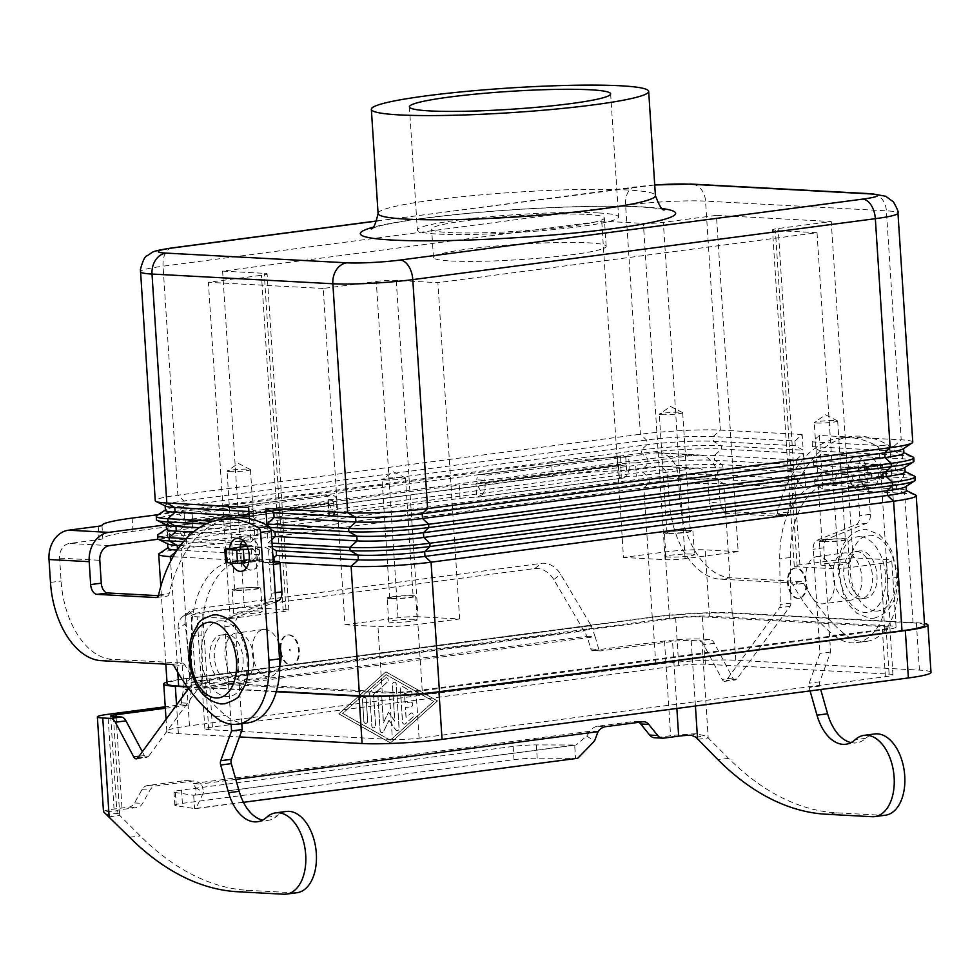 <?xml version="1.0" encoding="UTF-8"?>
<svg xmlns="http://www.w3.org/2000/svg" width="980" height="980" viewBox="0 0 980 980"><rect width="100%" height="100%" fill="white"/><g stroke="black" fill="none" stroke-linecap="round" stroke-linejoin="round"><path stroke-width="0.73" stroke-dasharray="4.9 3.68" d="M885.406 815.201A40.976 24.451 82.5 0 1 882.686 815.311L836.761 812.837A333.568 199.026 82.5 0 1 728.63 758.348L708.197 737.928L704.963 735.784L696.094 733.775A26.681 2.377 -3.7 0 0 670.614 735.735L655.706 737.695A9.531 7.607 -86.9 0 1 654.579 737.744M286.283 811.452A40.976 24.451 -97.5 0 0 277.377 815.801A42.887 25.59 82.5 0 1 268.067 820.346A42.887 25.59 82.5 0 1 262.628 820.113M410.816 702.035A2.389 1.899 -86.9 0 1 411.122 706.776L405.438 707.523L406.088 717.446L410.596 713.403A2.389 1.899 -86.9 0 1 412.764 717.262L405.536 723.718A2.389 1.899 -86.9 0 1 402.56 722.052L400.44 689.259A2.389 1.899 -86.9 0 1 403.148 686.833L411.086 691.304A2.389 1.899 -86.9 0 1 409.456 695.653L404.495 692.86L405.132 702.783L410.816 702.035L405.132 702.783M405.034 702.783L404.397 692.86L409.358 695.653A2.389 1.899 93.1 0 0 410.988 691.304L403.05 686.833A2.389 1.899 93.1 0 0 400.342 689.259L402.462 722.039A2.389 1.899 93.1 0 0 405.438 723.718L412.666 717.25A2.389 1.899 93.1 0 0 410.51 713.403L405.99 717.446L405.34 707.523L411.037 706.764A2.389 1.899 93.1 0 0 410.73 702.035M362.514 700.051A2.389 1.899 -86.9 0 1 366.312 699.548L367.684 720.851A2.389 1.899 -86.9 0 1 363.899 721.354L362.514 700.051L363.801 721.341A2.389 1.899 93.1 0 0 367.586 720.851L366.214 699.548A2.389 1.899 93.1 0 0 362.416 700.039M390.248 740.194L342.632 713.391L386.01 674.608L433.626 701.411L390.248 740.194L342.731 713.391L386.108 674.62L433.724 701.411L390.346 740.194M437.423 700.908L385.838 671.876L338.847 713.893L390.432 742.926L437.509 700.908L390.518 742.926L338.933 713.893L385.924 671.876L437.509 700.908M385.385 678.16A2.389 1.899 -86.9 0 1 387.541 682.007L373.625 694.452L375.622 725.323A2.389 1.899 -86.9 0 1 371.824 725.825L369.742 693.583A2.389 1.899 -86.9 0 1 370.562 691.402L385.287 678.148L370.465 691.402A2.389 1.899 93.1 0 0 369.644 693.583L371.738 725.812A2.389 1.899 93.1 0 0 375.524 725.31L373.527 694.452L387.443 682.007A2.389 1.899 93.1 0 0 385.287 678.148M388.962 720.214L395.687 729.843A2.389 1.899 93.1 0 0 399.019 728.005L396.202 684.297A2.389 1.899 93.1 0 0 392.404 684.787L394.756 721.194L388.435 712.129L383.388 722.701L381.759 697.49A2.389 1.899 93.1 0 0 377.962 697.993L380.069 730.504A2.389 1.899 93.1 0 0 383.584 731.435L389.06 720.214L383.682 731.448A2.389 1.899 -86.9 0 1 380.166 730.504L378.06 698.005A2.389 1.899 -86.9 0 1 381.845 697.503L383.486 722.701L388.533 712.142L394.854 721.207L392.502 684.8A2.389 1.899 -86.9 0 1 396.288 684.297L399.117 728.005A2.389 1.899 -86.9 0 1 395.773 729.855L389.06 720.214M810.068 690.9L809.1 687.519A4.765 2.842 82.5 0 1 809.149 683.195L819.978 653.427L813.241 549.216A9.531 5.684 82.5 0 1 816.904 540.298L856.042 524.655A9.531 5.684 -97.5 0 0 859.705 515.725L857.867 487.428A1.911 1.139 -97.5 0 0 856.606 485.468L852.012 485.223L851.926 483.924A14.296 11.405 -86.9 0 1 862.376 468.207L882.747 465.316L870.877 464.532L845.728 467.313A14.296 11.405 93.1 0 0 835.279 483.03L835.364 484.328L826.177 483.838A85.775 51.181 -97.5 0 0 820.481 484.047A85.775 51.181 -97.5 0 0 779.737 558.894L780.276 604.501A4.765 2.842 82.5 0 1 779.406 607.747L726.241 680.402A4.765 2.842 82.5 0 1 724.845 681.321A4.765 2.842 82.5 0 1 722.162 679.41L703.763 644.73A9.531 5.684 -97.5 0 0 699.034 640.895L691.182 640.467A13.34 1.188 -3.7 0 0 672.537 641.435L600.752 650.892A2.389 1.899 -86.9 0 1 600.471 650.904L592.435 650.475A2.389 1.899 93.1 0 1 590.769 648.944L587.13 636.289L595.166 636.718L591.148 625.669L584.227 630.875L184.044 683.599L178.274 629.001A19.061 14.492 53 0 1 183.003 616.359A19.061 14.492 53 0 1 188.503 614.142L534.688 568.547A19.061 14.492 -127 0 1 553.761 579.535L587.13 636.289L183.37 689.479L184.044 683.599L190.965 678.38L191.406 689.908L183.37 689.479L181.423 702.868A2.389 1.899 -86.9 0 1 179.708 704.865L165.24 706.776M103.488 811.636A26.681 2.377 -3.7 0 1 114.047 809.051L128.956 807.091A9.531 7.607 93.1 0 0 134.554 802.939L141.941 789.684A9.531 7.607 -86.9 0 1 147.527 785.531L184.607 780.656A14.296 11.405 -86.9 0 1 186.298 780.582A14.296 11.405 -86.9 0 1 192.729 783.559L200.765 783.988C201.856 784.6 202.774 787.43 203.522 792.502L195.865 808.573L194.542 808.586L193.685 795.319L576.02 745.033L536.33 744.923A19.061 1.69 -3.7 0 0 513.165 746.405L181.533 790.088L182.39 803.355A19.061 1.69 -3.7 0 0 174.844 805.192A19.061 1.69 -3.7 0 0 176.241 805.732L194.542 808.586L577.759 758.263M638.85 722.297A9.531 7.607 93.1 0 0 635.812 721.317A9.531 7.607 93.1 0 0 634.685 721.354L597.616 726.241A14.296 11.405 93.1 0 0 589.997 731.227L586.702 736.09L576.02 745.033M592.435 650.475A2.389 1.899 93.1 0 0 592.716 650.463L664.489 641.006A26.681 2.377 176.3 0 1 701.803 639.07L709.643 639.487A9.531 5.684 82.5 0 1 714.383 643.333L732.783 678.013A4.765 2.842 -97.5 0 0 735.466 679.924A4.765 2.842 -97.5 0 0 736.862 679.005L790.015 606.351A4.765 2.842 -97.5 0 0 790.885 603.104L790.358 557.498A85.775 51.181 82.5 0 1 831.101 482.65A85.775 51.181 82.5 0 1 836.798 482.442L845.973 482.932L845.887 481.621A0.956 0.76 -86.9 0 1 846.585 480.58L871.735 477.799L883.605 478.571L863.233 481.474A0.956 0.76 93.1 0 0 862.547 482.515L862.62 483.826L867.214 484.071A1.911 1.139 82.5 0 1 868.488 486.031L870.314 514.329A9.531 5.684 82.5 0 1 866.651 523.246L827.524 538.902A9.531 5.684 -97.5 0 0 823.861 547.82L830.599 652.019L819.77 681.798A4.765 2.842 -97.5 0 0 819.721 686.11L820.689 689.504M225.67 562.594L246.041 559.69A0.956 0.76 -86.9 0 1 246.862 560.536L246.948 561.846L257.556 560.45L248.369 559.948A85.775 51.181 -97.5 0 0 242.685 560.168A85.775 51.181 -97.5 0 0 201.929 635.016L202.468 680.622A4.765 2.842 82.5 0 1 201.598 683.856L148.446 756.523A4.765 2.842 82.5 0 1 147.037 757.442A4.765 2.842 82.5 0 1 144.354 755.531L142.345 751.746M231.121 724.22L224.824 626.735A9.531 5.684 -97.5 0 1 228.487 617.817L267.626 602.161A9.531 5.684 82.5 0 0 271.289 593.243L269.451 564.946A1.911 1.139 82.5 0 0 268.189 562.986L263.596 562.74L263.51 561.43A0.956 0.76 93.1 0 0 262.689 560.585L248.736 562.422M248.124 549.131L261.832 547.33A14.296 11.405 -86.9 0 1 263.51 547.257A14.296 11.405 -86.9 0 1 272.759 554.386M257.556 560.45L257.471 559.139A14.296 11.405 93.1 0 0 246.862 546.362M188.552 688.585L190.99 685.265A4.765 2.842 -97.5 0 0 191.847 682.019L191.321 636.412A85.775 51.181 82.5 0 1 232.064 561.565A85.775 51.181 82.5 0 1 237.76 561.344L246.948 561.846M241.791 723.644L235.433 625.338A9.531 5.684 82.5 0 1 239.096 616.42L275.821 601.732M109.16 816.842L119.768 815.433L140.214 835.867A333.568 199.026 -97.5 0 0 248.344 890.355L294.269 892.817A40.976 24.451 -97.5 0 0 296.989 892.719M181.533 790.088A19.061 1.69 176.3 0 0 173.987 791.938A19.061 1.69 176.3 0 0 175.383 792.477L193.685 795.319C195.632 795.429 196.294 792.857 195.669 787.602L192.729 783.559L589.997 731.227L598.033 731.656M235.788 779.382L200.765 783.988A14.296 11.405 93.1 0 0 194.334 781.011A14.296 11.405 93.1 0 0 192.643 781.085L155.575 785.96A9.531 7.607 93.1 0 0 149.977 790.113L142.59 803.367A9.531 7.607 -86.9 0 1 136.992 807.52L122.084 809.48A13.34 1.188 176.3 0 0 116.804 810.779A13.34 1.188 176.3 0 0 116.853 810.864L103.586 811.82M113.386 716.588L119.768 815.433L116.853 810.864M165.338 708.246L187.744 705.294A2.389 1.899 93.1 0 0 189.459 703.297L191.406 689.908L595.166 636.718L598.805 649.373A2.389 1.899 -86.9 0 0 600.471 650.904M263.596 562.74L273.224 561.466M185.196 623.782A19.061 14.492 -127 0 1 189.924 611.14A19.061 14.492 -127 0 1 195.424 608.935L541.609 563.329A19.061 14.492 53 0 1 560.683 574.317L591.148 625.669L190.965 678.38L185.196 623.782L178.274 629.001M513.165 746.405L514.022 759.659L182.39 803.355M193.685 795.319L574.684 745.131L575.542 758.385L537.187 758.189A19.061 1.69 176.3 0 0 514.022 759.659M697.576 739.324L708.197 737.928L701.803 639.07M851.057 742.595A42.887 25.59 -97.5 0 0 856.483 742.84A42.887 25.59 -97.5 0 0 865.806 738.283A40.976 24.451 82.5 0 1 874.699 733.947M830.599 652.019L819.978 653.427M862.62 483.826L852.012 485.223M845.973 482.932L835.364 484.328M231.207 563.022A16.684 9.947 82.5 0 1 229.161 554.264A16.684 9.947 82.5 0 1 229.418 548.506M246.348 568.045A16.684 9.947 -97.5 0 0 251.995 569.944A16.684 9.947 -97.5 0 0 259.859 553.945A16.684 9.947 -97.5 0 0 247.634 536.869A16.684 9.947 -97.5 0 0 242.673 540.164M240.027 547.11A16.684 9.947 -97.5 0 0 239.769 552.867A16.684 9.947 -97.5 0 0 242.575 563.194M878.619 472.434A16.684 9.947 82.5 0 1 870.742 488.432A16.684 9.947 82.5 0 1 858.517 471.356A16.684 9.947 82.5 0 1 866.381 455.357A16.684 9.947 82.5 0 1 878.619 472.434M847.908 472.752A16.684 9.947 -97.5 0 0 860.134 489.829A16.684 9.947 -97.5 0 0 867.998 473.83A16.684 9.947 -97.5 0 0 855.773 456.754A16.684 9.947 -97.5 0 0 847.908 472.752M598.204 212.93A100.83 8.967 -3.7 0 0 485.663 217.058A100.83 8.967 -3.7 0 0 417.358 230.006A100.83 8.967 -3.7 0 0 437.754 234.061A100.83 8.967 -3.7 0 0 550.282 229.933A100.83 8.967 -3.7 0 0 618.601 216.984A100.83 8.967 -3.7 0 0 598.204 212.93M450.959 260.986A86.534 7.693 -3.7 0 0 547.551 257.434A86.534 7.693 -3.7 0 0 606.167 246.323A86.534 7.693 -3.7 0 0 588.662 242.844A86.534 7.693 -3.7 0 0 492.083 246.397A86.534 7.693 -3.7 0 0 433.454 257.495A86.534 7.693 -3.7 0 0 450.959 260.986M586.824 214.424A86.534 7.693 176.3 0 1 604.329 217.915A86.534 7.693 176.3 0 1 545.713 229.014A86.534 7.693 176.3 0 1 449.122 232.566A86.534 7.693 176.3 0 1 431.616 229.075A86.534 7.693 176.3 0 1 490.245 217.977A86.534 7.693 176.3 0 1 586.824 214.424M824.315 541.45A11.723 1.041 176.3 0 1 821.938 540.972A11.723 1.041 176.3 0 1 829.889 539.466A11.723 1.041 176.3 0 1 842.971 538.988A11.723 1.041 176.3 0 1 845.336 539.466A11.723 1.041 176.3 0 1 837.398 540.96A11.723 1.041 176.3 0 1 824.315 541.45M816.659 423.029A11.723 1.041 176.3 0 1 814.282 422.564A11.723 1.041 176.3 0 1 814.405 422.405A11.723 1.041 176.3 0 1 823.065 420.984A11.723 1.041 176.3 0 1 835.315 420.579A11.723 1.041 176.3 0 1 837.545 420.898A11.723 1.041 176.3 0 1 837.68 421.045A11.723 1.041 176.3 0 1 829.742 422.552A11.723 1.041 176.3 0 1 816.659 423.029M846.548 562.398A14.296 1.274 -3.7 0 0 830.587 562.986A14.296 1.274 -3.7 0 0 820.909 564.823A14.296 1.274 -3.7 0 0 823.8 565.399A14.296 1.274 -3.7 0 0 839.75 564.811A14.296 1.274 -3.7 0 0 849.44 562.973A14.296 1.274 -3.7 0 0 846.548 562.398M822.269 541.72A14.296 1.274 176.3 0 1 819.378 541.144A14.296 1.274 176.3 0 1 829.056 539.306A14.296 1.274 176.3 0 1 845.017 538.718A14.296 1.274 176.3 0 1 847.908 539.294A14.296 1.274 176.3 0 1 838.219 541.132A14.296 1.274 176.3 0 1 822.269 541.72M237.099 590.058A11.723 1.041 176.3 0 1 234.722 589.58A11.723 1.041 176.3 0 1 242.66 588.074A11.723 1.041 176.3 0 1 255.743 587.596A11.723 1.041 176.3 0 1 258.12 588.074A11.723 1.041 176.3 0 1 250.182 589.568A11.723 1.041 176.3 0 1 237.099 590.058M229.443 471.637A11.723 1.041 176.3 0 1 227.066 471.172A11.723 1.041 176.3 0 1 227.189 471A11.723 1.041 176.3 0 1 235.849 469.591A11.723 1.041 176.3 0 1 248.087 469.187A11.723 1.041 176.3 0 1 250.317 469.506A11.723 1.041 176.3 0 1 250.464 469.653A11.723 1.041 176.3 0 1 242.525 471.16A11.723 1.041 176.3 0 1 229.443 471.637M259.332 611.005A14.296 1.274 -3.7 0 0 243.371 611.594A14.296 1.274 -3.7 0 0 233.681 613.431A14.296 1.274 -3.7 0 0 236.584 614.007A14.296 1.274 -3.7 0 0 252.534 613.419A14.296 1.274 -3.7 0 0 262.224 611.581A14.296 1.274 -3.7 0 0 259.332 611.005M235.053 590.327A14.296 1.274 176.3 0 1 232.15 589.752A14.296 1.274 176.3 0 1 241.84 587.914A14.296 1.274 176.3 0 1 257.801 587.326A14.296 1.274 176.3 0 1 260.692 587.902A14.296 1.274 176.3 0 1 251.003 589.74A14.296 1.274 176.3 0 1 235.053 590.327M392.098 598.388A11.723 1.041 176.3 0 1 389.721 597.91A11.723 1.041 176.3 0 1 397.672 596.404A11.723 1.041 176.3 0 1 410.755 595.926A11.723 1.041 176.3 0 1 413.119 596.404A11.723 1.041 176.3 0 1 405.181 597.898A11.723 1.041 176.3 0 1 392.098 598.388M384.442 479.967A11.723 1.041 176.3 0 1 382.065 479.502A11.723 1.041 176.3 0 1 382.188 479.343A11.723 1.041 176.3 0 1 390.849 477.922A11.723 1.041 176.3 0 1 403.099 477.517A11.723 1.041 176.3 0 1 405.328 477.836A11.723 1.041 176.3 0 1 405.463 477.983A11.723 1.041 176.3 0 1 397.525 479.49A11.723 1.041 176.3 0 1 384.442 479.967M414.332 619.336A14.296 1.274 -3.7 0 0 398.37 619.924A14.296 1.274 -3.7 0 0 388.693 621.761A14.296 1.274 -3.7 0 0 391.584 622.337A14.296 1.274 -3.7 0 0 407.533 621.749A14.296 1.274 -3.7 0 0 417.223 619.911A14.296 1.274 -3.7 0 0 414.332 619.336M390.052 598.658A14.296 1.274 176.3 0 1 387.161 598.082A14.296 1.274 176.3 0 1 396.839 596.244A14.296 1.274 176.3 0 1 412.801 595.656A14.296 1.274 176.3 0 1 415.692 596.232A14.296 1.274 176.3 0 1 406.002 598.07A14.296 1.274 176.3 0 1 390.052 598.658M669.316 533.12A11.723 1.041 176.3 0 1 666.939 532.642A11.723 1.041 176.3 0 1 674.877 531.135A11.723 1.041 176.3 0 1 687.96 530.658A11.723 1.041 176.3 0 1 690.337 531.135A11.723 1.041 176.3 0 1 682.399 532.63A11.723 1.041 176.3 0 1 669.316 533.12M661.647 414.699A11.723 1.041 176.3 0 1 659.283 414.234A11.723 1.041 176.3 0 1 659.405 414.062A11.723 1.041 176.3 0 1 668.054 412.654A11.723 1.041 176.3 0 1 680.304 412.249A11.723 1.041 176.3 0 1 682.533 412.568A11.723 1.041 176.3 0 1 682.68 412.715A11.723 1.041 176.3 0 1 674.73 414.221A11.723 1.041 176.3 0 1 661.647 414.699M691.537 554.068A14.296 1.274 -3.7 0 0 675.588 554.655A14.296 1.274 -3.7 0 0 665.898 556.493A14.296 1.274 -3.7 0 0 668.789 557.069A14.296 1.274 -3.7 0 0 684.751 556.481A14.296 1.274 -3.7 0 0 694.428 554.643A14.296 1.274 -3.7 0 0 691.537 554.068M667.258 533.39A14.296 1.274 176.3 0 1 664.367 532.814A14.296 1.274 176.3 0 1 674.056 530.976A14.296 1.274 176.3 0 1 690.006 530.388A14.296 1.274 176.3 0 1 692.897 530.964A14.296 1.274 176.3 0 1 683.219 532.802A14.296 1.274 176.3 0 1 667.258 533.39M291.121 665.138A15.251 9.102 -97.5 0 0 292.126 665.102A15.251 9.102 -97.5 0 0 299.255 649.642A15.251 9.102 -97.5 0 0 289.161 634.832A15.251 9.102 -97.5 0 0 288.144 634.869A15.251 9.102 -97.5 0 0 281.015 650.34A15.251 9.102 -97.5 0 0 291.121 665.138M290.362 665.249A15.251 9.102 -97.5 0 0 291.366 665.2A15.251 9.102 -97.5 0 0 298.496 649.74A15.251 9.102 -97.5 0 0 288.402 634.93A15.251 9.102 -97.5 0 0 287.385 634.967A15.251 9.102 -97.5 0 0 280.268 650.438A15.251 9.102 -97.5 0 0 290.362 665.249M290.08 649.042L290.203 650.928L290.08 649.042M279.753 665.861A23.826 14.21 82.5 0 1 269.745 676.702A23.826 14.21 82.5 0 1 268.165 676.764A23.826 14.21 82.5 0 1 252.387 653.623A23.826 14.21 82.5 0 1 263.522 629.466A23.826 14.21 82.5 0 1 265.102 629.405A23.826 14.21 82.5 0 1 278.455 642.292M253.685 657.445A23.826 14.21 -97.5 0 0 237.797 632.994A23.826 14.21 -97.5 0 0 236.217 633.056A23.826 14.21 -97.5 0 0 225.094 657.225A23.826 14.21 -97.5 0 0 240.86 680.365A23.826 14.21 -97.5 0 0 242.44 680.304A23.826 14.21 -97.5 0 0 253.685 657.445M243.065 658.854A23.826 14.21 82.5 0 1 231.831 681.7A23.826 14.21 82.5 0 1 230.251 681.761A23.826 14.21 82.5 0 1 214.473 658.621A23.826 14.21 82.5 0 1 225.608 634.452A23.826 14.21 82.5 0 1 227.189 634.391A23.826 14.21 82.5 0 1 243.065 658.854M225.694 682.362A23.826 14.21 -97.5 0 0 227.274 682.301A23.826 14.21 -97.5 0 0 238.41 658.131A23.826 14.21 -97.5 0 0 222.632 634.991A23.826 14.21 -97.5 0 0 221.051 635.052A23.826 14.21 -97.5 0 0 209.928 659.221A23.826 14.21 -97.5 0 0 225.694 682.362M795.687 568.106A15.251 9.102 -97.5 0 0 794.67 568.143A15.251 9.102 -97.5 0 0 787.54 583.602A15.251 9.102 -97.5 0 0 797.647 598.413A15.251 9.102 -97.5 0 0 798.651 598.376A15.251 9.102 -97.5 0 0 805.781 582.916A15.251 9.102 -97.5 0 0 795.687 568.106M798.406 598.315A15.251 9.102 82.5 0 1 788.3 583.504A15.251 9.102 82.5 0 1 795.429 568.045A15.251 9.102 82.5 0 1 796.446 568.008A15.251 9.102 82.5 0 1 806.54 582.806A15.251 9.102 82.5 0 1 799.411 598.278A15.251 9.102 82.5 0 1 798.406 598.315M796.728 584.202L796.605 582.316L796.728 584.202M818.643 556.481A23.826 14.21 -97.5 0 0 817.063 556.542A23.826 14.21 -97.5 0 0 805.928 580.711A23.826 14.21 -97.5 0 0 821.706 603.839A23.826 14.21 -97.5 0 0 823.286 603.79A23.826 14.21 -97.5 0 0 834.409 579.621A23.826 14.21 -97.5 0 0 818.643 556.481M845.936 552.879A23.826 14.21 -97.5 0 0 844.356 552.941A23.826 14.21 -97.5 0 0 833.221 577.11A23.826 14.21 -97.5 0 0 848.999 600.25A23.826 14.21 -97.5 0 0 850.579 600.189A23.826 14.21 -97.5 0 0 861.824 577.343A23.826 14.21 -97.5 0 0 845.936 552.879M859.619 598.854A23.826 14.21 82.5 0 1 843.841 575.713A23.826 14.21 82.5 0 1 854.977 551.544A23.826 14.21 82.5 0 1 856.557 551.483A23.826 14.21 82.5 0 1 872.433 575.934A23.826 14.21 82.5 0 1 861.2 598.792A23.826 14.21 82.5 0 1 859.619 598.854M861.102 550.883A23.826 14.21 -97.5 0 0 859.521 550.944A23.826 14.21 -97.5 0 0 848.386 575.113A23.826 14.21 -97.5 0 0 864.164 598.253A23.826 14.21 -97.5 0 0 865.744 598.192A23.826 14.21 -97.5 0 0 876.88 574.023A23.826 14.21 -97.5 0 0 861.102 550.883M794.939 440.976L795.245 445.704L803.183 450.175L802.167 434.507L794.939 440.976L713.134 436.578A47.653 4.239 -3.7 0 0 646.518 440.032L183.971 500.964A47.653 4.239 -3.7 0 0 165.118 505.582A47.653 4.239 -3.7 0 0 165.73 506.195M802.167 434.507L720.361 430.11A57.183 5.084 -3.7 0 0 640.418 434.25L177.87 495.182A57.183 5.084 -3.7 0 0 155.257 500.719M248.896 511.487L256.564 511.891L248.626 507.42M249.361 518.714L249.643 523.1L256.87 516.632L256.564 511.891M249.202 516.215L256.87 516.632M249.643 523.1L213.456 521.152M795.245 445.704L713.44 441.306A47.653 4.239 -3.7 0 0 646.825 444.761L184.277 505.692A47.653 4.239 -3.7 0 0 165.951 509.625A47.653 4.239 -3.7 0 0 165.424 510.31M156.898 515.566A57.183 5.084 176.3 0 1 178.887 510.862L641.435 449.93A57.183 5.084 176.3 0 1 721.378 445.778L803.183 450.175M796.164 459.914L796.471 464.655L804.409 469.126L803.392 453.446L796.164 459.914L714.359 455.516A47.653 4.239 -3.7 0 0 647.743 458.971L185.196 519.902A47.653 4.239 -3.7 0 0 166.343 524.521A47.653 4.239 -3.7 0 0 166.955 525.145M803.392 453.446L721.586 449.048A57.183 5.084 -3.7 0 0 641.643 453.201L179.095 514.133A57.183 5.084 -3.7 0 0 156.482 519.67M257.789 530.841L249.851 526.37L250.868 542.05L258.095 535.582L257.789 530.841L199.295 527.693M205.971 524.006L249.851 526.37M193.244 532.091L258.095 535.582M250.868 542.05L244.228 541.683M241.815 541.56L186.31 538.571M796.471 464.655L714.665 460.257A47.653 4.239 -3.7 0 0 648.05 463.712L185.502 524.643A47.653 4.239 -3.7 0 0 167.176 528.575A47.653 4.239 -3.7 0 0 166.649 529.261M158.123 534.517A57.183 5.084 176.3 0 1 180.112 529.8L642.66 468.869A57.183 5.084 176.3 0 1 722.603 464.728L804.409 469.126M804.617 472.397L797.389 478.865L797.696 483.606L805.634 488.077L804.617 472.397L722.811 467.999A57.183 5.084 -3.7 0 0 642.868 472.14L180.32 533.071A57.183 5.084 -3.7 0 0 157.707 538.62M183.517 541.683L240.553 544.745M246.482 545.064L251.076 545.321L252.093 560.989L173.056 556.738M187.082 686.564L276.372 691.365M279.815 562.483L269.316 561.92L268.3 546.24L272.256 546.46M272.036 543.177L268.091 542.969L267.075 527.301L270.125 527.461M797.389 478.865L715.584 474.467A47.653 4.239 -3.7 0 0 648.968 477.922L186.421 538.853A47.653 4.239 -3.7 0 0 167.568 543.471A47.653 4.239 -3.7 0 0 168.18 544.084M180.406 545.566L259.014 549.792L251.076 545.321M252.093 560.989L259.32 554.521L259.014 549.792M177.16 550.111A47.653 4.239 -3.7 0 0 177.515 550.123L259.32 554.521M797.696 483.606L715.89 479.208A47.653 4.239 -3.7 0 0 649.274 482.65L186.727 543.594A47.653 4.239 -3.7 0 0 168.401 547.514A47.653 4.239 -3.7 0 0 167.874 548.212M159.36 553.467A57.183 5.084 176.3 0 1 181.337 548.751L643.885 487.82A57.183 5.084 176.3 0 1 723.828 483.679L805.634 488.077M924.606 625.216A57.183 5.084 -3.7 0 0 913.042 622.913L732.207 613.198A57.183 5.084 -3.7 0 0 652.264 617.339L189.716 678.27A57.183 5.084 -3.7 0 0 167.09 683.807M912.772 442.127A57.183 5.084 -3.7 0 0 901.196 439.824L819.39 435.426L812.163 441.894L893.968 446.292A47.653 4.239 176.3 0 1 903.609 448.215A47.653 4.239 176.3 0 1 903.082 448.901M819.39 435.426L820.407 451.106L902.213 455.504A57.183 5.084 176.3 0 1 913.042 457.06M812.163 441.894L812.469 446.635L820.407 451.106M812.469 446.635L894.274 451.033A47.653 4.239 176.3 0 1 903.303 452.331A47.653 4.239 176.3 0 1 903.915 452.956M913.997 461.078A57.183 5.084 -3.7 0 0 902.421 458.775L820.615 454.377L813.388 460.845L895.193 465.243A47.653 4.239 176.3 0 1 904.834 467.166A47.653 4.239 176.3 0 1 904.307 467.852M820.615 454.377L821.632 470.045L903.438 474.443A57.183 5.084 176.3 0 1 914.267 476.011M813.388 460.845L813.694 465.586L821.632 470.045M813.694 465.586L895.5 469.971A47.653 4.239 176.3 0 1 904.528 471.282A47.653 4.239 176.3 0 1 905.14 471.895M271.019 529.519L267.075 527.301M268.091 542.969L271.815 539.637M915.222 480.016A57.183 5.084 -3.7 0 0 903.646 477.713L821.84 473.328L822.857 488.996L904.663 493.393A57.183 5.084 176.3 0 1 915.492 494.961M821.84 473.328L814.613 479.796L896.418 484.181A47.653 4.239 176.3 0 1 906.059 486.105A47.653 4.239 176.3 0 1 905.532 486.791M814.613 479.796L814.919 484.524L822.857 488.996M814.919 484.524L896.725 488.922A47.653 4.239 176.3 0 1 905.753 490.221A47.653 4.239 176.3 0 1 906.365 490.845M272.391 548.543L268.3 546.24M269.316 561.92L273.849 557.865M222.607 271.105L244.351 607.392L202.652 612.88A28.592 2.536 -3.7 0 0 191.333 615.661A28.592 2.536 -3.7 0 0 197.127 616.812L230.129 618.576L208.385 282.289L261.464 275.294A14.296 1.274 -3.7 0 0 267.124 273.91A14.296 1.274 -3.7 0 0 264.233 273.334L222.607 271.105L601.745 221.149L643.358 223.391A14.296 1.274 -3.7 0 0 663.35 222.362L716.429 215.367L738.173 551.654L705.159 549.878A28.592 2.536 -3.7 0 0 665.2 551.948L623.488 557.449L601.745 221.149M230.129 618.576L283.208 611.594A14.296 1.274 -3.7 0 0 288.867 610.209A14.296 1.274 -3.7 0 0 285.976 609.634L244.351 607.392M459.632 618.968L437.889 282.669L396.263 280.439A14.296 1.274 -3.7 0 0 376.283 281.468L323.204 288.463L344.948 624.75L377.962 626.526A28.592 2.536 -3.7 0 0 417.933 624.456L459.632 618.968L418.019 616.726L396.263 280.439M344.948 624.75L398.027 617.755A14.296 1.274 176.3 0 1 418.019 616.726M738.173 551.654L685.094 558.649A14.296 1.274 176.3 0 1 665.114 559.678L623.488 557.449M817.026 232.726L838.77 569.013L880.481 563.524A28.592 2.536 -3.7 0 0 891.788 560.756A28.592 2.536 -3.7 0 0 886.006 559.605L852.992 557.828L831.248 221.529L778.169 228.524A14.296 1.274 -3.7 0 0 772.51 229.908A14.296 1.274 -3.7 0 0 775.401 230.484L817.026 232.726L437.889 282.669M852.992 557.828L799.913 564.823A14.296 1.274 -3.7 0 0 794.253 566.207A14.296 1.274 -3.7 0 0 797.157 566.783L838.77 569.013M201.415 683.121A28.592 2.536 176.3 0 1 195.632 681.97A28.592 2.536 176.3 0 1 206.939 679.201L669.487 618.258A28.592 2.536 176.3 0 1 709.459 616.187L890.293 625.914A28.592 2.536 176.3 0 1 896.075 627.065A28.592 2.536 176.3 0 1 884.769 629.834L422.221 690.765A28.592 2.536 176.3 0 1 382.249 692.836L201.415 683.121L197.127 616.812M323.204 288.463L208.385 282.289M166.98 682.068A57.183 5.084 176.3 0 1 186.384 678.442L652.717 617.008A57.183 5.084 176.3 0 1 732.66 612.868L916.374 622.741A57.183 5.084 176.3 0 1 924.495 623.549M276.274 691.708L187.352 686.931M389.366 692.162L205.665 682.288A19.061 1.69 176.3 0 1 201.807 681.529A19.061 1.69 176.3 0 1 209.34 679.679L675.686 618.245A19.061 1.69 176.3 0 1 702.329 616.861L886.043 626.735A19.061 1.69 176.3 0 1 889.889 627.506A19.061 1.69 176.3 0 1 882.355 629.356L416.022 690.79A19.061 1.69 176.3 0 1 389.366 692.162L392.429 739.533A19.061 1.69 -3.7 0 0 419.085 738.148L885.418 676.715A19.061 1.69 -3.7 0 0 892.952 674.865A19.061 1.69 -3.7 0 0 889.105 674.105L705.392 664.232A19.061 1.69 -3.7 0 0 678.748 665.604L212.415 727.038A19.061 1.69 -3.7 0 0 204.869 728.887A19.061 1.69 -3.7 0 0 208.728 729.659L392.429 739.533M931 672.415A57.183 5.084 -3.7 0 0 919.436 670.112L735.723 660.238A57.183 5.084 -3.7 0 0 655.779 664.379L189.446 725.812A57.183 5.084 -3.7 0 0 166.833 731.35A57.183 5.084 -3.7 0 0 178.397 733.653L239.488 736.936M716.429 215.367L831.248 221.529M482.405 494.618L476.856 497.277L475.998 484.022L477.064 483.03L476.856 479.833L484.892 480.261L485.1 483.459A14.296 8.526 82.5 0 1 482.405 494.618L476.893 483.777L475.998 484.022A14.296 1.274 -3.7 0 0 459.228 485.125L460.086 498.379L334.462 514.929A14.296 1.274 176.3 0 0 328.802 516.313A14.296 1.274 176.3 0 0 329.599 516.681L185.918 535.693A14.296 8.526 82.5 0 1 184.975 535.729L184.755 535.717A9.531 0.845 176.3 0 0 174.121 536.109A9.531 0.845 176.3 0 0 167.666 537.334A9.531 0.845 176.3 0 0 169.589 537.714L158.196 539.221M658.572 452.76A26.681 21.278 93.1 0 0 655.424 452.882L625.718 456.803A9.531 0.845 -3.7 0 1 617.486 457.476A76.244 6.774 176.3 0 0 551.605 462.842L552.463 476.096A76.244 6.774 176.3 0 1 618.343 470.731A9.531 0.845 -3.7 0 0 626.575 470.057L656.282 466.149A13.34 10.645 -86.9 0 1 657.85 466.088A13.34 10.645 -86.9 0 1 667.748 478.02L669.23 500.903A76.244 45.497 -97.5 0 0 720.055 579.155L790.676 582.953A4.765 2.842 82.5 0 1 792.979 584.766A190.61 113.729 -97.5 0 0 833.711 635.224A66.714 39.8 -97.5 0 0 856.177 642.708L866.798 641.312A66.714 39.8 -97.5 0 1 844.331 633.827A190.61 113.729 -97.5 0 1 803.6 583.37A4.765 2.842 82.5 0 0 801.285 581.557L730.676 577.759A76.244 45.497 -97.5 0 1 679.851 499.506L678.368 476.611A26.681 21.278 93.1 0 0 658.572 452.76L698.752 454.928A26.681 21.278 -86.9 0 0 695.604 455.051L635.579 462.952L636.437 476.219A9.531 0.845 -3.7 0 0 625.791 476.611A9.531 0.845 -3.7 0 0 619.336 477.836A9.531 0.845 -3.7 0 0 621.271 478.216L621.479 478.228A14.296 8.526 -97.5 0 0 622.435 478.191L476.856 497.277A14.296 1.274 -3.7 0 0 460.086 498.379M622.435 478.191A14.296 8.526 -97.5 0 0 629.172 464.483L628.658 456.545L488.383 475.031A4.765 3.798 93.1 0 0 484.892 480.261M628.658 456.545L620.622 456.117L621.271 478.216M620.622 456.117L480.347 474.59A4.765 3.798 93.1 0 0 476.856 479.833M698.752 454.928A26.681 21.278 -86.9 0 1 718.548 478.779L720.031 501.662L709.422 503.071L707.94 480.176A13.34 10.645 93.1 0 0 698.042 468.244A13.34 10.645 93.1 0 0 696.462 468.305L636.437 476.219M856.177 642.708A66.714 39.8 -97.5 0 0 887.647 578.727L879.379 450.837A4.765 2.842 -97.5 0 0 877.125 446.243A142.958 85.297 -97.5 0 0 840.13 437.95A142.958 85.297 -97.5 0 0 777.312 513.495A4.765 2.842 82.5 0 1 775.217 516.019A4.765 2.842 82.5 0 1 774.898 516.031L715.768 512.846A9.531 5.684 82.5 0 1 709.422 503.071M866.798 641.312A66.714 39.8 -97.5 0 0 898.268 577.33L889.999 449.44A4.765 2.842 -97.5 0 0 887.745 444.834A142.958 85.297 -97.5 0 0 850.738 436.553A142.958 85.297 -97.5 0 0 787.932 512.099A4.765 2.842 82.5 0 1 785.838 514.61A4.765 2.842 82.5 0 1 785.519 514.623L726.388 511.45A9.531 5.684 82.5 0 1 720.031 501.662M635.579 462.952A9.531 0.845 -3.7 0 0 624.934 463.344A9.531 0.845 -3.7 0 0 618.478 464.569A9.531 0.845 -3.7 0 0 620.413 464.949M551.605 462.842L158.307 514.647M166.22 524.79L168.732 524.459A9.531 0.845 176.3 0 1 166.808 524.067A9.531 0.845 176.3 0 1 173.264 522.842A9.531 0.845 176.3 0 1 183.897 522.463L184.632 521.556L184.118 513.618L324.392 495.133A4.765 3.798 -86.9 0 1 324.956 495.121A4.765 3.798 -86.9 0 1 328.496 499.371L328.741 503.414A14.296 1.274 176.3 0 1 327.945 503.059A14.296 1.274 176.3 0 1 333.604 501.674L459.228 485.125M552.463 476.096L132.998 531.356A76.244 6.774 -3.7 0 0 102.839 538.645A9.531 0.845 176.3 0 1 99.078 539.551L69.372 543.471A13.34 10.645 -86.9 0 0 59.621 558.122L61.091 581.018A76.244 45.497 -97.5 0 0 111.928 659.27L182.537 663.068A4.765 2.842 82.5 0 1 184.84 664.881A190.61 113.729 -97.5 0 0 225.571 715.339A66.714 39.8 -97.5 0 0 248.05 722.823M184.118 522.475L328.521 503.316L329.599 516.681L334.045 514.169A14.296 8.526 -97.5 0 0 336.74 503.01L336.532 499.812A4.765 3.798 -86.9 0 0 332.992 495.549A4.765 3.798 -86.9 0 0 332.428 495.574L192.154 514.047L184.118 513.618M192.154 514.047L192.668 521.985A14.296 8.526 82.5 0 1 185.918 535.693M231.99 518.065A142.958 85.297 -97.5 0 0 169.173 593.611A4.765 2.842 82.5 0 1 167.078 596.122A4.765 2.842 82.5 0 1 166.772 596.134L158.356 595.681M168.732 524.459L169.589 537.714M882.686 815.311L872.077 816.708M266.768 817.198L277.377 815.801M114.047 809.051L107.922 714.322M664.489 641.006L670.614 735.735M263.51 561.43L246.862 560.536M246.041 559.69L262.689 560.585M257.471 559.139L274.118 560.033M261.832 547.33L247.181 546.534M195.669 787.602L203.522 792.502M184.607 780.656L192.643 781.085M118.409 813.314L106.575 814.613M116.093 716.735L122.084 809.48M128.956 807.091L136.992 807.52M134.554 802.939L142.59 803.367M141.941 789.684L149.977 790.113M147.527 785.531L155.575 785.96M181.423 702.868L189.459 703.297M179.708 704.865L187.744 705.294M283.661 894.213L294.269 892.817M224.824 626.735L235.433 625.338M228.487 617.817L239.096 616.42M267.626 602.161L275.784 601.095M271.289 593.243L275.245 592.729M269.451 564.946L273.408 564.419M268.189 562.986L273.273 562.312M237.76 561.344L248.369 559.948M191.321 636.412L201.929 635.016M191.847 682.019L202.468 680.622M190.99 685.265L201.598 683.856M137.825 757.92L148.446 756.523M139.062 756.229L144.354 755.531M129.593 837.263L140.214 835.867M237.724 891.751L248.344 890.355M175.383 792.477L176.241 805.732M227.556 562.128L226.699 548.861M188.503 614.142L195.424 608.935M590.769 648.944L598.805 649.373M676.861 708.454L672.537 641.435M586.702 736.09L594.554 740.978M536.33 744.923L537.187 758.189M695.898 737.242L704.963 735.784M691.39 735.184L696.094 733.775M691.182 640.467L695.42 706.004M728.63 758.348L718.009 759.745M845.887 481.621L862.547 482.515M863.233 481.474L846.585 480.58M851.926 483.924L835.279 483.03M845.728 467.313L862.376 468.207M865.806 738.283L855.185 739.68M819.721 686.11L809.1 687.519M819.77 681.798L809.149 683.195M823.861 547.82L813.241 549.216M827.524 538.902L816.904 540.298M866.651 523.246L856.042 524.655M870.314 514.329L859.705 515.725M868.488 486.031L857.867 487.428M867.214 484.071L856.606 485.468M836.798 482.442L826.177 483.838M790.358 557.498L779.737 558.894M790.885 603.104L780.276 604.501M790.015 606.351L779.406 607.747M736.862 679.005L726.241 680.402M732.783 678.013L722.162 679.41M714.383 643.333L703.763 644.73M709.643 639.487L699.034 640.895M836.761 812.837L826.152 814.233M865.071 478.142L864.213 464.888M871.735 477.799L870.877 464.532M882.649 478.387L881.792 465.12M881.718 479.036L880.861 465.782M655.706 737.695L663.742 738.124M634.685 721.354L642.721 721.795M597.616 726.241L605.652 726.67M592.716 650.463L600.752 650.892M553.761 579.535L560.683 574.317M534.688 568.547L541.609 563.329M221.713 620.781A38.122 22.748 -97.5 0 0 201.206 657.445A38.122 22.748 -97.5 0 0 226.613 696.572A38.122 22.748 -97.5 0 0 247.132 659.908A38.122 22.748 -97.5 0 0 221.713 620.781M875.704 611.067A38.122 22.748 -97.5 0 0 896.21 574.403A38.122 22.748 -97.5 0 0 870.804 535.276A38.122 22.748 -97.5 0 0 850.285 571.94A38.122 22.748 -97.5 0 0 875.704 611.067M172.064 247.916A19.061 11.368 -97.5 0 0 165.559 252.975A19.061 11.368 -97.5 0 0 163.06 266.193A57.183 5.084 -3.7 0 0 140.446 271.742M376.933 221.039L635.873 186.935A38.122 3.393 176.3 0 1 654.738 185.049M652.264 617.339L643.885 487.82L649.274 482.65L648.968 477.922L642.868 472.14L642.66 468.869L648.05 463.712L647.743 458.971L641.643 453.201L641.435 449.93L646.825 444.761L646.518 440.032L640.418 434.25L625.608 205.261A19.061 11.368 82.5 0 1 628.107 192.043A19.061 11.368 82.5 0 1 634.599 186.984A19.061 11.368 82.5 0 1 635.873 186.935M732.207 613.198L723.828 483.679L715.89 479.208L715.584 474.467L722.811 467.999L722.603 464.728L714.665 460.257L714.359 455.516L721.586 449.048L721.378 445.778L713.44 441.306L713.134 436.578L720.361 430.11L705.551 201.121A19.061 15.202 93.1 0 0 700.247 188.307A19.061 15.202 93.1 0 0 691.414 184.081M913.042 622.913L904.663 493.393L896.725 488.922L896.418 484.181L903.646 477.713L903.438 474.443L895.5 469.971L895.193 465.243L902.421 458.775L902.213 455.504L894.274 451.033L893.968 446.292L901.196 439.824L886.386 210.835A19.061 15.202 93.1 0 0 881.081 198.034A19.061 15.202 93.1 0 0 872.249 193.807M378.084 213.518A138.952 12.348 176.3 0 1 472.225 195.682A138.952 12.348 176.3 0 1 627.31 189.985A138.952 12.348 176.3 0 1 655.412 195.584M662.627 208.605A158.013 14.051 -3.7 0 0 643.701 206.927A158.013 14.051 -3.7 0 0 498.318 210.786A158.013 14.051 -3.7 0 0 372.608 227.36M860.183 536.673A38.122 22.748 -97.5 0 0 839.664 573.337A38.122 22.748 -97.5 0 0 865.083 612.463A38.122 22.748 -97.5 0 0 885.602 575.799A38.122 22.748 -97.5 0 0 860.183 536.673M189.716 678.27L181.337 548.751L186.727 543.594L186.421 538.853L180.32 533.071L180.112 529.8L185.502 524.643L185.196 519.902L179.095 514.133L178.887 510.862L184.277 505.692L183.971 500.964L177.87 495.182L163.06 266.193L625.608 205.261A57.183 5.084 -3.7 0 1 705.551 201.121L886.386 210.835A57.183 5.084 -3.7 0 1 897.962 213.138M177.772 672.403L170.594 561.32M176.608 550.944L177.478 549.621M285.976 609.634L264.233 273.334M283.208 611.594L261.464 275.294M398.027 617.755L376.283 281.468M665.114 559.678L643.358 223.391M685.094 558.649L663.35 222.362M797.157 566.783L775.401 230.484M799.913 564.823L778.169 228.524M206.939 679.201L202.652 612.88M382.249 692.836L377.962 626.526M669.487 618.258L665.2 551.948M884.769 629.834L880.481 563.524M890.293 625.914L886.006 559.605M208.728 729.659L205.665 682.288M212.415 727.038L209.34 679.679M678.748 665.604L675.686 618.245M705.392 664.232L702.329 616.861M889.105 674.105L886.043 626.735M885.418 676.715L882.355 629.356M419.085 738.148L416.022 690.79M655.779 664.379L652.717 617.008M189.446 725.812L186.384 678.442M735.723 660.238L732.66 612.868M919.436 670.112L916.374 622.741M178.397 733.653L176.547 705M709.459 616.187L705.159 549.878M422.221 690.765L417.933 624.456M621.479 478.228L476.856 497.277M485.1 483.459L629.172 464.483M475.998 484.022L620.622 464.961M621.136 464.055L477.064 483.03M480.347 474.59L488.383 475.031M695.604 455.051L655.424 452.882M678.368 476.611L718.548 478.779M656.282 466.149L696.462 468.305M707.94 480.176L667.748 478.02M889.999 449.44L879.379 450.837M887.745 444.834L877.125 446.243M787.932 512.099L777.312 513.495M785.519 514.623L774.898 516.031M726.388 511.45L715.768 512.846M679.851 499.506L669.23 500.903M730.676 577.759L720.055 579.155M801.285 581.557L790.676 582.953M803.6 583.37L792.979 584.766M844.331 633.827L833.711 635.224M898.268 577.33L887.647 578.727M625.718 456.803L626.575 470.057M617.486 457.476L618.343 470.731M132.141 518.089L132.998 531.356M328.521 503.316L334.045 514.169M328.704 502.569L184.632 521.556M329.599 516.681L184.975 535.729M192.668 521.985L336.74 503.01M324.392 495.133L332.428 495.574M328.496 499.371L336.532 499.812M333.604 501.674L334.462 514.929M109.564 545.627L69.372 543.471M183.897 522.463L184.755 535.717M59.621 558.122L99.801 560.291M158.564 595.007L169.173 593.611M156.776 597.457L166.772 596.134M101.308 660.667L111.928 659.27M50.482 582.414L61.091 581.018M171.917 664.465L182.537 663.068M174.232 666.278L184.84 664.881M214.963 716.735L225.571 715.339M98.221 526.297L99.078 539.551M101.981 525.378L102.839 538.645M246.152 559.69L262.799 560.585M247.107 546.375L263.51 547.257M186.298 780.582L194.334 781.011M110.679 716.049L116.804 810.779M257.446 821.755L268.067 820.346M232.064 561.565L242.685 560.168M136.428 758.839L147.037 757.442M173.987 791.938L174.844 805.192M183.003 616.359L189.924 611.14M195.865 808.573L243.457 802.302M845.863 744.236L856.483 742.84M820.481 484.047L831.101 482.65M724.845 681.321L735.466 679.924M882.747 465.316L883.605 478.571M643.848 721.745L635.812 721.317M873.793 618.282C890.526 613.443 898.44 598.817 897.545 574.378L891.886 551.385L886.778 542.479L878.999 534.382L865.842 529.31L862.094 529.457C845.36 534.296 837.447 548.923 838.341 573.361L844.001 596.355L849.096 605.26L856.888 613.358L870.032 618.429L873.793 618.282M237.025 538.265L247.634 536.869M870.742 488.432L860.134 489.829M376.982 220.917L654.738 184.975M409.395 106.857L417.358 230.006M606.167 246.323L604.329 217.915M370.795 228.683L380.044 225.865C399.264 221.345 428.762 217.18 468.575 213.383C529.947 207.503 603.888 204.845 641.447 207.025C655.375 207.993 663.105 208.875 664.611 209.683M821.938 540.972L814.282 422.564M820.909 564.823L819.378 541.144M837.545 420.898L825.528 414.81L814.405 422.405M234.722 589.58L227.066 471.172M233.681 613.431L232.15 589.752M250.317 469.506L238.311 463.418L227.189 471M389.721 597.91L382.065 479.502M388.693 621.761L387.161 598.082M405.328 477.836L393.311 471.748L382.188 479.343M666.939 532.642L659.283 414.234M665.898 556.493L664.367 532.814M682.533 412.568L670.528 406.48L659.405 414.062M292.126 665.102L291.366 665.2M289.639 649.409L289.798 650.671M269.745 676.702L242.44 680.304M231.831 681.7L227.274 682.301M794.67 568.143L795.429 568.045M797.169 583.835L796.997 582.573M817.063 556.542L844.356 552.941M854.977 551.544L859.521 550.944M165.828 664.134L160.793 586.42M865.744 598.192L861.2 598.792M850.579 600.189L823.286 603.79M799.411 598.278L798.651 598.376M225.608 634.452L221.051 635.052M263.522 629.466L236.217 633.056M288.144 634.869L287.385 634.967M692.897 530.964L694.428 554.643M682.68 412.715L690.337 531.135M415.692 596.232L417.223 619.911M405.463 477.983L413.119 596.404M260.692 587.902L262.224 611.581M250.464 469.653L258.12 588.074M847.908 539.294L849.44 562.973M837.68 421.045L845.336 539.466M288.867 610.209L267.124 273.91M794.253 566.207L772.51 229.908M195.632 681.97L191.333 615.661M896.075 627.065L891.788 560.756M433.454 257.495L431.616 229.075M610.638 93.835L618.601 216.984M204.869 728.887L201.807 681.529M892.952 674.865L889.889 627.506M166.833 731.35L166.049 719.345M620.695 464.961L476.243 483.998M657.85 466.088L698.042 468.244M855.773 456.754L866.394 455.357M840.13 437.95L850.738 436.553M775.217 516.019L785.838 514.61M619.336 477.836L618.478 464.569M328.484 503.414L328.863 505.398M328.631 503.438L184.179 522.463M324.956 495.121L332.992 495.549M327.945 503.059L328.802 516.313M241.374 571.34L251.995 569.944M156.469 597.53L167.078 596.122M166.808 524.067L167.666 537.334"/><path stroke-width="1.47" d="M243.457 802.302L577.759 758.263L594.554 740.978L598.033 731.656A14.296 11.405 -86.9 0 1 605.652 726.67L642.721 721.795A9.531 7.607 -86.9 0 1 643.848 721.745A9.531 7.607 -86.9 0 1 648.748 724.404L657.715 735.514A9.531 7.607 93.1 0 0 662.615 738.173A9.531 7.607 93.1 0 0 663.742 738.124L678.662 736.164A13.34 1.188 176.3 0 1 691.39 735.184L695.898 737.242L718.009 759.745A333.568 199.026 -97.5 0 0 826.152 814.233L872.077 816.708A40.976 24.451 -97.5 0 0 874.797 816.597A40.976 24.451 -97.5 0 0 883.691 812.249A40.976 24.451 -97.5 0 0 892.168 764.878A40.976 24.451 -97.5 0 0 864.091 735.343A40.976 24.451 -97.5 0 0 855.185 739.68A42.887 25.59 82.5 0 1 845.863 744.236A42.887 25.59 82.5 0 1 816.989 715.18L810.068 690.9M864.091 735.343L874.699 733.947A40.976 24.451 82.5 0 1 902.776 763.481A40.976 24.451 82.5 0 1 894.311 810.852A40.976 24.451 82.5 0 1 885.406 815.201L874.797 816.597M286.368 894.115L296.989 892.719A40.976 24.451 -97.5 0 0 305.895 888.37A40.976 24.451 -97.5 0 0 314.36 840.999A40.976 24.451 -97.5 0 0 286.283 811.452L275.674 812.861A40.976 24.451 82.5 0 1 303.739 842.396A40.976 24.451 82.5 0 1 295.274 889.767A40.976 24.451 82.5 0 1 286.368 894.115A40.976 24.451 82.5 0 1 283.661 894.213L237.724 891.751A333.568 199.026 82.5 0 1 129.593 837.263L103.586 811.82A26.681 2.377 -3.7 0 1 103.488 811.636L97.363 716.907A26.681 2.377 176.3 0 1 107.922 714.322L165.24 706.776M231.121 724.22L231.562 730.933L220.733 760.713A4.765 2.842 -97.5 0 0 220.684 765.025L228.573 792.698A42.887 25.59 -97.5 0 0 257.446 821.755A42.887 25.59 -97.5 0 0 266.768 817.198A40.976 24.451 82.5 0 1 275.674 812.861M662.615 738.173L654.579 737.744A9.531 7.607 -86.9 0 1 649.679 735.073L640.712 723.975A9.531 7.607 93.1 0 0 638.85 722.297M272.759 554.386A14.296 11.405 -86.9 0 1 274.118 560.033L274.204 561.344L278.798 561.589A1.911 1.139 -97.5 0 1 280.072 563.549L281.897 591.846A9.531 5.684 -97.5 0 1 278.234 600.765L275.821 601.732M247.107 546.375L246.862 546.362A14.296 11.405 93.1 0 0 245.184 546.436L224.812 549.327L236.682 550.111L248.124 549.131M97.363 716.907A26.681 2.377 176.3 0 0 102.765 717.985L110.605 718.401A9.531 5.684 82.5 0 1 115.346 722.248L133.746 756.928A4.765 2.842 -97.5 0 0 136.428 758.839A4.765 2.842 -97.5 0 0 137.825 757.92L188.552 688.585M262.628 820.113A42.887 25.59 82.5 0 1 239.181 791.301L231.292 763.628A4.765 2.842 82.5 0 1 231.354 759.304L242.183 729.537L241.791 723.644M142.345 751.746L125.967 720.839A9.531 5.684 -97.5 0 0 121.226 717.005L113.386 716.588A13.34 1.188 -3.7 0 1 110.679 716.049A13.34 1.188 -3.7 0 1 115.959 714.751L165.338 708.246M231.562 730.933L242.183 729.537M273.224 561.466L274.204 561.344M224.812 549.327L225.67 562.594L237.54 563.365L248.736 562.422M820.689 689.504L827.598 713.783A42.887 25.59 -97.5 0 0 851.057 742.595M229.418 548.506A16.684 9.947 82.5 0 1 237.025 538.265A16.684 9.947 82.5 0 1 249.251 555.341A16.684 9.947 82.5 0 1 241.374 571.34A16.684 9.947 82.5 0 1 231.207 563.022M242.673 540.164A16.684 9.947 -97.5 0 0 240.027 547.11M429.791 110.912A100.83 8.967 176.3 0 1 409.395 106.857A100.83 8.967 176.3 0 1 477.701 93.909A100.83 8.967 176.3 0 1 590.242 89.78A100.83 8.967 176.3 0 1 610.638 93.835A100.83 8.967 176.3 0 1 542.32 106.783A100.83 8.967 176.3 0 1 429.791 110.912M620.573 85.787A138.952 12.348 176.3 0 1 648.674 91.373A138.952 12.348 176.3 0 1 554.545 109.209A138.952 12.348 176.3 0 1 399.46 114.905A138.952 12.348 176.3 0 1 371.346 109.307A138.952 12.348 176.3 0 1 465.488 91.483A138.952 12.348 176.3 0 1 620.573 85.787M278.455 642.292A23.826 14.21 82.5 0 1 279.753 665.861M903.891 452.625L913.042 457.06A57.183 5.084 176.3 0 1 913.777 457.807A57.183 5.084 176.3 0 1 891.163 463.344L428.615 524.276A57.183 5.084 176.3 0 1 348.672 528.416L266.866 524.03L265.85 508.351L347.655 512.748L332.857 283.759A57.183 5.084 -3.7 0 0 412.788 279.618L875.336 218.687A19.061 11.368 -97.5 0 0 871.11 205.102A19.061 11.368 -97.5 0 0 862.633 199.124L400.085 260.055A38.122 3.393 176.3 0 1 346.798 262.812L165.951 253.097A38.122 3.393 176.3 0 1 173.325 247.867A19.061 11.368 -97.5 0 0 172.064 247.916C149.303 251.505 153.983 251.811 147.123 255.78C145.052 255.988 142.823 260.545 140.434 269.476L155.257 500.719A57.183 5.084 -3.7 0 0 155.992 501.466L165.73 506.195A47.653 4.239 -3.7 0 0 174.758 507.493L248.896 511.487M155.992 501.466A57.183 5.084 -3.7 0 0 166.821 503.022L248.626 507.42L249.361 518.714M165.118 505.582L165.424 510.31A47.653 4.239 -3.7 0 0 175.065 512.234L249.202 516.215M213.456 521.152L167.837 518.702A57.183 5.084 176.3 0 1 156.273 516.399A57.183 5.084 176.3 0 1 156.898 515.566L165.951 509.625M156.273 516.399L156.482 519.67A57.183 5.084 -3.7 0 0 157.217 520.404L166.955 525.145A47.653 4.239 -3.7 0 0 175.984 526.444L199.295 527.693M157.217 520.404A57.183 5.084 -3.7 0 0 168.046 521.973L205.971 524.006M166.343 524.521L166.649 529.261A47.653 4.239 -3.7 0 0 176.29 531.185L193.244 532.091M244.228 541.683L241.815 541.56M186.31 538.571L169.062 537.653A57.183 5.084 176.3 0 1 157.498 535.35A57.183 5.084 176.3 0 1 158.123 534.517L167.176 528.575M157.498 535.35L157.707 538.62A57.183 5.084 -3.7 0 0 158.442 539.355A57.183 5.084 -3.7 0 0 169.271 540.923L183.517 541.683M240.553 544.745L246.482 545.064M173.056 556.738L170.287 556.591A57.183 5.084 176.3 0 1 158.723 554.288A57.183 5.084 176.3 0 1 159.36 553.467L168.401 547.514M165.828 664.134L167.09 683.807A57.183 5.084 -3.7 0 0 178.666 686.11L187.082 686.564M276.372 691.365L359.501 695.837A57.183 5.084 -3.7 0 0 439.444 691.696L901.992 630.765A57.183 5.084 -3.7 0 0 924.606 625.216L916.227 495.696A57.183 5.084 176.3 0 1 893.613 501.233L431.065 562.177A57.183 5.084 176.3 0 1 351.122 566.318L279.815 562.483M272.256 546.46L350.105 550.638A57.183 5.084 -3.7 0 0 430.049 546.497L892.596 485.566A57.183 5.084 -3.7 0 0 914.585 480.849A57.183 5.084 -3.7 0 0 915.222 480.016L915.002 476.746A57.183 5.084 176.3 0 1 892.388 482.295L429.84 543.226A57.183 5.084 176.3 0 1 349.897 547.367L272.036 543.177M270.125 527.461L348.88 531.699A57.183 5.084 -3.7 0 0 428.824 527.546L891.371 466.615A57.183 5.084 -3.7 0 0 913.36 461.899A57.183 5.084 -3.7 0 0 913.997 461.078L913.777 457.807M158.442 539.355L168.18 544.084A47.653 4.239 -3.7 0 0 177.209 545.395L180.406 545.566M167.568 543.471L167.874 548.212A47.653 4.239 -3.7 0 0 177.16 550.111M903.634 448.546L903.915 452.956A47.653 4.239 176.3 0 1 885.063 457.574L422.527 518.506A47.653 4.239 176.3 0 1 355.899 521.948L274.094 517.562L273.788 512.822L265.85 508.351M913.36 461.899L904.307 467.852A47.653 4.239 176.3 0 1 885.981 471.772L423.446 532.716A47.653 4.239 176.3 0 1 356.818 536.158L348.88 531.699L348.672 528.416L355.899 521.948L355.593 517.22L347.655 512.748A57.183 5.084 -3.7 0 0 427.599 508.608L890.146 447.676A57.183 5.084 -3.7 0 0 912.135 442.96L903.082 448.901A47.653 4.239 176.3 0 1 884.756 452.834L422.209 513.765A47.653 4.239 176.3 0 1 355.593 517.22L273.788 512.822M266.866 524.03L274.094 517.562M912.135 442.96A57.183 5.084 -3.7 0 0 912.772 442.127L897.962 213.138C898.856 212.709 897.361 208.973 893.478 201.941L885.724 196.257L872.249 193.807A19.061 15.202 93.1 0 0 869.995 193.893A38.122 3.393 176.3 0 1 862.633 199.124M905.116 471.564L914.267 476.011A57.183 5.084 176.3 0 1 915.002 476.746M904.859 467.485L905.14 471.895A47.653 4.239 176.3 0 1 886.288 476.513L423.752 537.444A47.653 4.239 176.3 0 1 357.124 540.899L275.319 536.501L275.013 531.773L271.019 529.519M914.585 480.849L905.532 486.791A47.653 4.239 176.3 0 1 887.206 490.723L424.671 551.654A47.653 4.239 176.3 0 1 358.043 555.109L350.105 550.638L349.897 547.367L357.124 540.899L356.818 536.158L275.013 531.773M271.815 539.637L275.319 536.501M906.341 490.515L915.492 494.961A57.183 5.084 176.3 0 1 916.227 495.696M906.084 486.435L906.365 490.845A47.653 4.239 176.3 0 1 887.513 495.464L424.977 556.395A47.653 4.239 176.3 0 1 358.349 559.85L276.544 555.452L276.238 550.711L272.391 548.543M359.501 695.837L351.122 566.318L358.349 559.85L358.043 555.109L276.238 550.711M273.849 557.865L276.544 555.452M187.352 686.931L175.334 686.294A57.183 5.084 176.3 0 1 163.758 683.979A57.183 5.084 176.3 0 1 166.98 682.068M924.495 623.549A57.183 5.084 176.3 0 1 927.938 625.044A57.183 5.084 176.3 0 1 905.324 630.581L438.979 692.015A57.183 5.084 176.3 0 1 359.035 696.168L276.274 691.708M239.488 736.936L362.098 743.526A57.183 5.084 -3.7 0 0 442.041 739.386L908.387 677.952A57.183 5.084 -3.7 0 0 931 672.415L927.938 625.044M158.307 514.647L132.141 518.089A76.244 6.774 -3.7 0 0 101.981 525.378A9.531 0.845 176.3 0 1 98.221 526.297L68.514 530.205A26.681 21.278 93.1 0 0 49 559.519L50.482 582.414A76.244 45.497 -97.5 0 0 101.308 660.667L171.917 664.465A4.765 2.842 82.5 0 1 174.232 666.278A190.61 113.729 -97.5 0 0 214.963 716.735A66.714 39.8 -97.5 0 0 237.43 724.22A66.714 39.8 -97.5 0 0 268.9 660.238L260.631 532.348A4.765 2.842 -97.5 0 0 258.377 527.755A142.958 85.297 -97.5 0 0 221.382 519.461A142.958 85.297 -97.5 0 0 158.564 595.007A4.765 2.842 82.5 0 1 156.469 597.53A4.765 2.842 82.5 0 1 156.151 597.543L97.02 594.358A9.531 5.684 82.5 0 1 90.662 584.582L89.192 561.687A26.681 21.278 -86.9 0 1 108.707 532.361L166.22 524.79M158.356 595.681L107.641 592.961A9.531 5.684 82.5 0 1 101.283 583.173L99.801 560.291A13.34 10.645 93.1 0 1 109.564 545.627L158.196 539.221M237.43 724.22L248.05 722.823A66.714 39.8 -97.5 0 0 279.521 658.842L271.252 530.952A4.765 2.842 -97.5 0 0 268.986 526.346A142.958 85.297 -97.5 0 0 231.99 518.065L221.382 519.461M242.575 563.194A16.684 9.947 -97.5 0 0 246.348 568.045M247.181 546.534L245.184 546.436M102.765 717.985L109.16 816.842M115.959 714.751L116.093 716.735M110.605 718.401L121.226 717.005M228.573 792.698L239.181 791.301M220.684 765.025L231.292 763.628M220.733 760.713L231.354 759.304M275.784 601.095L278.234 600.765M275.245 592.729L281.897 591.846M273.408 564.419L280.072 563.549M273.273 562.312L278.798 561.589M133.746 756.928L139.062 756.229M115.346 722.248L125.967 720.839M226.637 562.777L225.78 549.523M237.54 563.365L236.682 550.111M244.204 563.022L243.346 549.755M235.788 779.382L598.033 731.656M678.662 736.164L676.861 708.454M695.42 706.004L697.576 739.324M827.598 713.783L816.989 715.18M649.679 735.073L657.715 735.514M640.712 723.975L648.748 724.404M173.325 247.867L376.933 221.039M346.798 262.812A19.061 15.202 93.1 0 0 336.422 269.782A19.061 15.202 93.1 0 0 332.857 283.759L152.01 274.045L166.821 503.022L174.758 507.493L175.065 512.234L167.837 518.702L168.046 521.973L175.984 526.444L176.29 531.185L169.062 537.653L169.271 540.923L177.209 545.395L177.478 549.621M165.951 253.097A19.061 15.202 93.1 0 0 155.587 260.055A19.061 15.202 93.1 0 0 152.01 274.045A57.183 5.084 -3.7 0 1 140.446 271.742M654.738 184.975L691.414 184.081A19.061 15.202 93.1 0 0 689.161 184.167L869.995 193.893M400.085 260.055A19.061 11.368 82.5 0 1 408.562 266.046A19.061 11.368 82.5 0 1 412.788 279.618L427.599 508.608L422.209 513.765L422.527 518.506L428.615 524.276L428.824 527.546L423.446 532.716L423.752 537.444L429.84 543.226L430.049 546.497L424.671 551.654L424.977 556.395L431.065 562.177L439.444 691.696M648.674 91.373L655.412 195.584A138.952 12.348 176.3 0 1 561.283 213.42A138.952 12.348 176.3 0 1 406.198 219.116A138.952 12.348 176.3 0 1 378.084 213.518C375.463 224.837 373.037 229.884 370.795 228.683L370.832 228.659M372.608 227.36A158.013 14.051 -3.7 0 0 392.257 240.051A158.013 14.051 -3.7 0 0 597.518 230.545A158.013 14.051 -3.7 0 0 662.627 208.605M216.004 697.968A38.122 22.748 -97.5 0 0 236.511 661.304A38.122 22.748 -97.5 0 0 211.104 622.178A38.122 22.748 -97.5 0 0 190.586 658.842A38.122 22.748 -97.5 0 0 216.004 697.968M178.666 686.11L177.772 672.403M170.594 561.32L170.287 556.591L176.608 550.944M901.992 630.765L893.613 501.233L887.513 495.464L887.206 490.723L892.596 485.566L892.388 482.295L886.288 476.513L885.981 471.772L891.371 466.615L891.163 463.344L885.063 457.574L884.756 452.834L890.146 447.676L875.336 218.687A57.183 5.084 -3.7 0 0 897.962 213.138M654.738 185.049A38.122 3.393 176.3 0 1 689.161 184.167M908.387 677.952L905.324 630.581M442.041 739.386L438.979 692.015M362.098 743.526L359.035 696.168M176.547 705L175.334 686.294M68.514 530.205L108.707 532.361M89.192 561.687L49 559.519M258.377 527.755L268.986 526.346M260.631 532.348L271.252 530.952M156.151 597.543L156.776 597.457M97.02 594.358L107.641 592.961M90.662 584.582L101.283 583.173M268.9 660.238L279.521 658.842M213.015 614.962L216.764 614.827C233.706 618.098 244.13 631.671 248.026 655.559C249.361 666.082 248.454 675.722 245.306 684.505L239.353 695.163C238.875 697.638 234 700.516 224.714 703.787L220.953 703.934C204.012 700.651 193.587 687.078 189.691 663.191C188.356 652.68 189.263 643.027 192.411 634.256L198.364 623.586C198.842 621.112 203.73 618.233 213.015 614.962M172.064 247.916L376.982 220.917M691.414 184.081L872.249 193.807M160.793 586.42L158.723 554.288M664.599 209.683L664.611 209.683C662.578 211.178 659.516 206.474 655.412 195.584M371.346 109.307L378.084 213.518M166.049 719.345L163.758 683.979"/></g></svg>
